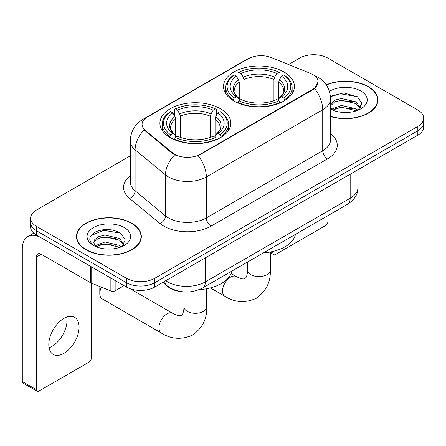 <?xml version="1.0" encoding="UTF-8"?>
<svg xmlns="http://www.w3.org/2000/svg" width="446" height="446" viewBox="0 0 446 446"><rect width="100%" height="100%" fill="white"/><g stroke="black" fill="none" stroke-linecap="round" stroke-linejoin="round"><path stroke-width="0.67" d="M220.441 108.718A35.463 20.471 0 0 0 181.795 104.275A35.463 20.471 0 0 0 159.902 123.191A35.463 20.471 0 0 0 170.288 137.669A35.463 20.471 0 0 0 208.934 142.107A35.463 20.471 0 0 0 230.827 123.191A35.463 20.471 0 0 0 220.441 108.718M284.024 72.007A35.463 20.471 0 0 0 245.378 67.563A35.463 20.471 0 0 0 223.491 86.479A35.463 20.471 0 0 0 233.877 100.958A35.463 20.471 0 0 0 272.523 105.395A35.463 20.471 0 0 0 294.41 86.479A35.463 20.471 0 0 0 284.024 72.007M312.791 74.515A18.063 10.431 0 0 0 310.377 73.35L271.419 57.601A18.063 10.431 0 0 0 248.283 58.766L147.364 117.036A18.063 10.431 0 0 0 142.073 124.412A18.063 10.431 0 0 0 145.34 130.394L172.619 152.883A18.063 10.431 0 0 0 200.187 154.277L312.791 89.267A18.063 10.431 0 0 0 318.082 81.891A18.063 10.431 0 0 0 312.791 74.515M180.842 291.578A20.07 11.59 180 0 1 168.142 286.845L162.768 282.413M330.564 116.573A32.452 18.738 0 0 0 377.885 99.921A32.452 18.738 0 0 0 368.379 86.675A32.452 18.738 0 0 0 326.199 84.835M131.826 223.245A32.452 18.738 0 0 0 96.459 219.187A32.452 18.738 0 0 0 76.428 236.497A32.452 18.738 0 0 0 85.933 249.743A32.452 18.738 0 0 0 121.295 253.802A32.452 18.738 0 0 0 141.332 236.497A32.452 18.738 0 0 0 131.826 223.245M76.762 238.181A32.452 18.738 0 0 0 76.651 238.682M318.082 81.891L314.542 88.537L312.791 89.802L198.158 155.726A23.421 13.519 60 0 1 206.342 176.95A26.766 15.454 180 0 1 168.493 176.95A26.766 15.454 180 0 1 165.494 174.882L135.099 149.823A26.766 15.454 180 0 1 130.254 140.958L130.254 181.935A26.766 15.454 0 0 0 135.099 190.793L165.494 215.858A26.766 15.454 0 0 0 168.493 217.921A26.766 15.454 0 0 0 206.342 217.921L322.726 150.726A26.766 15.454 0 0 0 330.564 139.799L330.564 98.828A26.766 15.454 180 0 1 322.726 109.755A23.421 13.519 -120 0 0 314.542 88.537M130.254 155.866L36.494 209.999A20.07 11.59 0 0 0 30.612 218.194L30.612 226.936A20.07 11.59 0 0 0 36.494 235.131L126.385 287.029L126.385 282.658A20.07 11.59 0 0 0 154.773 282.658L417.818 130.79A20.07 11.59 0 0 0 423.7 122.594A20.07 11.59 0 0 1 417.818 130.79L154.773 282.658A20.07 11.59 0 0 1 126.385 282.658L36.494 230.76L126.385 282.658L126.385 278.287A20.07 11.59 0 0 0 154.773 278.287L417.818 126.419A20.07 11.59 0 0 0 423.7 118.223A20.07 11.59 0 0 0 417.818 110.028L327.927 58.131A20.07 11.59 0 0 0 299.545 58.131L288.501 64.503M30.612 222.565A20.07 11.59 0 0 0 36.494 230.76A20.07 11.59 0 0 1 30.612 222.565M176.677 155.726L172.619 153.675L144.125 129.953A23.421 15.66 129.5 0 0 135.099 149.823L135.099 190.793A6.69 4.477 -50.5 0 1 129.619 198.476A33.456 19.312 180 0 1 130.254 175.808M30.612 218.194A20.07 11.59 0 0 0 36.494 226.39L126.385 278.287M141.109 238.682A32.452 18.738 0 0 0 140.997 238.181M377.662 102.106A32.452 18.738 0 0 0 377.55 101.61M126.385 287.029A20.07 11.59 0 0 0 154.773 287.029L417.818 135.155A20.07 11.59 0 0 0 423.7 126.965L423.7 118.223M330.564 116.356A32.118 18.542 0 0 0 377.55 99.921A32.118 18.542 0 0 0 368.145 86.808A32.118 18.542 0 0 0 326.327 85.019M341.809 112.336L346.854 112.487M331.785 109.136L341.519 105.423L356.125 108.841L357.893 110.257M332.683 110.073L341.519 107.157L356.443 110.792M330.564 106.968A15.119 8.73 0 0 0 332.811 110.19M330.564 104.096L334.745 100.166L341.519 98.488L356.125 101.9L360.468 107.904M330.564 105.83L334.745 101.9L341.519 100.222L356.125 103.634L360.128 108.35M330.564 109.136A21.809 12.594 0 0 0 360.859 108.824A21.809 12.594 0 0 0 360.859 91.017A21.809 12.594 0 0 0 329.41 91.38M358.411 110.045L361.829 103.333L357.508 96.821L343.727 92.919L330.43 96.269M331.935 109.811L330.564 108.2M330.469 96.671L340.331 93.755L357.213 96.62M335.526 101.565L340.331 100.69L352.385 101.721M335.526 108.501L340.331 107.631L352.385 108.662M270.867 251.901L273.047 253.161A3.345 1.929 120 0 0 273.744 254.688A3.345 1.929 120 0 0 275.416 254.527L325.563 225.57A3.345 1.929 120 0 0 327.927 221.472L327.927 215.619M273.047 253.161L273.047 251.421M86.173 249.604A32.118 18.542 0 0 0 121.167 253.623A32.118 18.542 0 0 0 140.997 236.497A32.118 18.542 0 0 0 131.587 223.385A32.118 18.542 0 0 0 96.587 219.365A32.118 18.542 0 0 0 76.762 236.497A32.118 18.542 0 0 0 86.173 249.604M105.25 248.913L110.296 249.063M95.227 245.713L104.966 242L119.573 245.411L121.34 246.833M96.124 246.649L104.966 243.733L119.89 247.368M95.377 246.387L93.816 242.724A15.119 8.73 0 0 0 96.258 246.766M93.816 242.724L94.273 240.076L98.187 236.742L104.966 235.059L119.573 238.476L123.916 244.475M93.855 242.936L94.273 241.81L98.187 238.476L104.966 236.793L119.573 240.21L123.575 244.926M121.858 246.616L125.276 239.909L120.95 233.397C112.66 228.781 104.18 228.285 95.5 231.92C88.38 236.313 87.934 240.935 94.156 245.779L94.234 245.824M124.3 227.588A21.809 12.594 0 0 0 93.454 227.588A21.809 12.594 0 0 0 93.454 245.4A21.809 12.594 0 0 0 124.306 245.4A21.809 12.594 0 0 0 124.3 227.588M90.967 235.583L103.773 230.326L120.654 233.197M98.967 238.136L103.773 237.266L115.826 238.298M98.967 245.077L103.773 244.202L115.826 245.239M233.236 100.579L233.236 99.687L234.189 98.048A31.85 18.386 0 0 1 234.189 74.917L236.38 76.182A28.773 16.608 0 0 0 236.38 96.782L238.543 98.009L239.24 100.59M239.24 99.536L239.24 82.242L238.543 79.906L236.38 76.182M237.969 78.92L237.969 72.731L238.922 72.185A31.85 18.386 0 0 1 278.979 72.185L276.793 73.451A28.773 16.608 0 0 0 241.108 73.451L243.271 77.175L243.973 79.511L243.973 100.662M273.928 100.662L273.928 79.511L274.63 77.175L276.793 73.451M263.374 252.888A36.801 21.246 0 0 0 295.481 234.351M237.969 102.418A33.188 19.161 0 0 0 279.932 102.418L278.979 100.779A31.85 18.386 0 0 1 238.922 100.779L237.969 102.987M279.932 102.987L279.932 102.418M234.189 74.917L233.236 75.458A33.188 19.161 0 0 0 225.765 87.572A33.188 19.161 0 0 0 233.236 99.687M278.979 72.185L279.932 72.731L279.932 78.92M238.922 100.779L241.108 99.514A28.773 16.608 0 0 0 276.793 99.514L278.979 100.779M236.38 96.782L234.189 98.048M241.108 73.451L238.922 72.185M238.543 79.906A25.734 14.857 0 0 0 238.543 98.009L238.66 98.092C235.009 94.552 233.514 92.155 234.195 90.889A24.759 14.294 0 0 1 239.24 82.242M284.665 99.687A33.188 19.161 0 0 0 292.136 87.572A33.188 19.161 0 0 0 284.665 75.458L283.712 74.917A31.85 18.386 0 0 1 283.712 98.048L284.665 99.687L284.665 100.579M283.712 98.048L281.521 96.782A28.773 16.608 0 0 0 281.521 76.182L283.712 74.917M281.521 76.182L279.358 79.906L278.661 82.242L278.661 99.536L279.358 98.009L281.521 96.782M278.661 82.242A24.759 14.294 0 0 1 283.706 90.889C284.381 92.16 282.892 94.563 279.241 98.092L279.358 98.009A25.734 14.857 0 0 0 279.358 79.906M278.661 100.59L278.661 99.536M101.387 287.168A11.373 6.567 120 0 0 99.798 293.641L99.798 288.177A4.683 2.704 -60 0 1 100.032 286.622M99.798 293.641A11.373 6.567 120 0 0 102.151 298.848L161.29 332.989A11.373 6.567 -60 0 1 159.545 323.874A11.373 6.567 -60 0 1 166.977 313.85A11.373 6.567 -60 0 1 172.663 313.287L175.178 314.547C177.597 315.456 179.264 315.813 180.167 315.612L181.36 315.277L182.252 314.413C182.877 313.728 183.401 312.105 183.824 309.557L183.992 306.753A11.373 6.567 180 0 0 187.32 311.392A11.373 6.567 180 0 0 203.409 311.392A11.373 6.567 180 0 0 206.738 306.753C207.223 318.522 202.556 327.933 192.739 334.979C181.728 339.958 171.247 339.295 161.29 332.989M169.653 137.29L169.653 136.398L170.601 134.759A31.85 18.386 0 0 1 170.601 111.628L172.792 112.894A28.773 16.608 0 0 0 172.792 133.493L174.955 134.72L175.652 137.301M175.652 136.247L175.652 118.954L174.955 116.618L172.792 112.894M174.38 115.631L174.38 109.437L175.334 108.896A31.85 18.386 0 0 1 215.396 108.896L213.205 110.162A28.773 16.608 0 0 0 177.525 110.162L179.688 113.886L180.385 116.222L180.385 137.374M210.345 137.374L210.345 116.222L211.042 113.886L213.205 110.162M199.178 289.644A36.801 21.246 0 0 0 231.898 271.062M174.38 139.13A33.188 19.161 0 0 0 216.343 139.13L215.396 137.491A31.85 18.386 0 0 1 175.334 137.491L174.38 139.698M216.343 139.698L216.343 139.13M170.601 111.628L169.653 112.169A33.188 19.161 0 0 0 162.177 124.283A33.188 19.161 0 0 0 169.653 136.398M215.396 108.896L216.343 109.437L216.343 115.631M175.334 137.491L177.525 136.225A28.773 16.608 0 0 0 213.205 136.225L215.396 137.491M172.792 133.493L170.601 134.759M177.525 110.162L175.334 108.896M174.955 116.618A25.734 14.857 0 0 0 174.955 134.72L175.077 134.804C171.42 131.263 169.932 128.866 170.606 127.601A24.759 14.294 0 0 1 175.652 118.954M221.077 136.398A33.188 19.161 0 0 0 228.553 124.283A33.188 19.161 0 0 0 221.077 112.169L220.123 111.628A31.85 18.386 0 0 1 220.123 134.759L221.077 136.398L221.077 137.29M220.123 134.759L217.938 133.493A28.773 16.608 0 0 0 217.938 112.894L220.123 111.628M217.938 112.894L215.775 116.618L215.072 118.954L215.072 136.247L215.775 134.72L217.938 133.493M215.072 118.954A24.759 14.294 0 0 1 220.118 127.601C220.792 128.872 219.304 131.275 215.652 134.804L215.775 134.72A25.734 14.857 0 0 0 215.775 116.618M215.072 137.301L215.072 136.247M66.794 317.05A21.408 12.36 -60 0 1 51.926 346.419A21.408 12.36 -60 0 1 49.066 347.752M63.934 353.349A21.408 12.36 120 0 0 77.922 334.483A21.408 12.36 120 0 0 74.638 317.323A21.408 12.36 120 0 0 63.934 318.388A21.408 12.36 120 0 0 49.946 337.254A21.408 12.36 120 0 0 53.23 354.408A21.408 12.36 120 0 0 63.934 353.349M115.146 280.54L115.146 290.786L124.021 285.663M90.694 266.424L41.227 237.863A26.766 15.454 -120 0 0 27.842 236.536A26.766 15.454 -120 0 0 22.3 248.784L22.3 381.542L36.494 389.732L36.494 256.98A6.69 3.863 60 0 1 37.877 253.919A6.69 3.863 60 0 1 41.227 254.248L90.694 282.809L90.694 266.424A3.345 1.929 0 0 0 91.14 266.641M36.494 389.732A3.345 1.929 120 0 0 37.185 391.265L22.991 383.069A3.345 1.929 -60 0 1 22.3 381.542M37.185 391.265A3.345 1.929 120 0 0 38.858 391.097L89.01 362.146A3.345 1.929 120 0 0 91.374 358.049L91.374 283.121M115.146 290.786A3.345 1.929 180 0 1 110.864 290.998L91.14 283.026A3.345 1.929 180 0 1 90.694 282.809M145.34 130.394L145.34 131.185M172.619 152.883L172.619 153.675M200.187 154.277L200.187 154.812M312.791 89.267L312.791 89.802M168.142 286.555L168.142 286.845M211.07 226.116A6.69 3.863 60 0 1 206.342 217.921L206.342 176.95L322.726 109.755L322.726 150.726A6.69 3.863 60 0 0 327.459 158.921L211.07 226.116A33.456 19.312 180 0 1 163.76 226.116A33.456 19.312 180 0 1 160.014 223.535L129.619 198.476M330.564 98.828C330.112 89.206 325.881 81.986 317.875 77.18L314.497 75.536A23.421 10.966 112 0 0 314.179 75.419M145.374 118.402A23.421 13.519 -120 0 0 142.943 119.316C134.937 124.122 130.711 131.336 130.254 140.958M142.943 119.316L246.315 59.63A23.421 13.519 60 0 1 248.093 58.883M174.615 154.918A23.421 15.66 129.5 0 0 165.494 174.882L165.494 215.858A6.69 4.477 -50.5 0 1 160.014 223.535M330.564 133.677A33.456 19.312 180 0 1 327.459 158.921M154.773 278.287L154.773 287.029M417.818 126.419L417.818 135.155M36.494 226.39L36.494 235.131M165.745 280.69A26.766 15.454 0 0 0 167.545 281.839A26.766 15.454 0 0 0 205.394 281.839L350.166 198.253A26.766 15.454 0 0 0 358.004 187.331C358.199 193.971 354.665 199.652 347.395 204.38L202.623 287.965A13.38 7.727 60 0 0 205.394 281.839L205.394 257.799M350.166 174.219L350.166 198.253A13.38 7.727 60 0 1 347.395 204.38M164.663 281.315A13.38 8.948 129.5 0 0 166.994 285.669L162.929 282.318M270.326 252.001L270.326 270.042A11.373 6.567 180 0 1 266.992 274.68A11.373 6.567 180 0 1 250.908 274.68A11.373 6.567 180 0 1 247.575 270.042L247.413 272.846C246.984 275.394 246.46 277.016 245.835 277.702L244.949 278.566L243.756 278.901C242.847 279.101 241.186 278.744 238.761 277.836L231.089 273.599M270.326 270.042C270.811 281.811 266.145 291.221 256.322 298.268C245.317 303.247 234.836 302.589 224.879 296.278A11.373 6.567 -60 0 1 223.134 287.163A11.373 6.567 -60 0 1 230.565 277.139A11.373 6.567 -60 0 1 236.252 276.576M273.928 79.511A24.759 14.294 0 0 0 243.973 79.511M274.63 77.175A25.734 14.857 0 0 0 243.271 77.175M210.345 116.222A24.759 14.294 0 0 0 180.385 116.222M211.042 113.886A25.734 14.857 0 0 0 179.688 113.886M36.494 256.98L41.227 254.248M91.14 266.68L91.14 283.026M110.864 290.998L110.864 278.064M246.315 59.63L250.613 57.634M314.497 75.536L314.146 75.391M202.623 287.965C191.852 293.373 181.087 293.373 170.316 287.965L166.994 285.669M358.004 187.331L358.004 169.692M377.55 102.602L377.55 99.921M273.744 254.688L270.326 252.72M140.997 239.179L140.997 236.497M76.762 239.179L76.762 236.497M224.879 296.278L210.373 287.91M225.765 93.693L225.765 87.572M292.136 93.693L292.136 87.572M247.575 262.008L247.575 270.042M206.738 288.713L206.738 306.753M162.177 130.405L162.177 124.283M228.553 130.405L228.553 124.283M172.663 313.287L130.115 288.724M183.992 291.935L183.992 306.753M27.842 236.536L33.729 233.135"/></g></svg>
